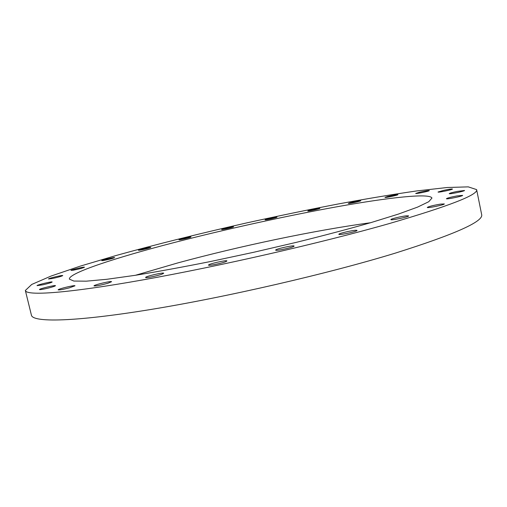 <?xml version="1.0" encoding="UTF-8"?>
<svg xmlns="http://www.w3.org/2000/svg" width="507" height="507" viewBox="0 0 507 507"><rect width="100%" height="100%" fill="white"/><g stroke="black" fill="none" stroke-linecap="round" stroke-linejoin="round"><path stroke-width="0.76" d="M108.023 283.204C100.601 285.264 95.931 286.157 94.004 285.891C93.396 284.997 111.73 280.631 111.559 281.708L108.023 283.204M162.056 274.141C157.569 275.865 145.37 278.33 145.623 277.468C144.983 276.492 163.856 272.082 163.698 273.241L162.056 274.141M226.54 261.289C224.202 262.791 208.238 266.175 208.542 265.11C207.889 264.084 227.06 259.73 226.902 260.934L226.54 261.289M294.06 246.034L294.073 246.06C294.801 247.067 275.428 251.333 275.675 250.116C275.016 249.108 293.87 244.925 294.06 246.034M356.383 230.26L357.029 230.432C357.727 231.401 338.587 235.489 338.847 234.316C338.22 233.512 353.183 230.058 356.383 230.26M406.57 215.817L408.623 215.893C409.282 216.8 390.631 220.691 390.903 219.601C390.396 218.967 401.709 216.242 406.57 215.817M440.456 204.118L444.316 203.928C444.924 204.746 427.002 208.44 427.274 207.445C428.814 206.476 433.206 205.367 440.456 204.118M456.915 195.93L462.625 195.379C463.195 196.101 446.147 199.606 446.42 198.712C447.294 198.041 450.793 197.115 456.915 195.93M457.175 191.418L464.539 190.48C465.065 191.12 448.974 194.441 449.24 193.642C449.696 193.18 452.345 192.438 457.175 191.418M443.752 190.334C448.803 189.257 451.705 188.826 452.466 189.029C452.96 189.599 437.794 192.755 438.048 192.033L443.752 190.334M419.568 192.216C424.974 190.981 428.225 190.442 429.321 190.594C429.784 191.101 415.461 194.118 415.702 193.459L419.568 192.216M387.411 196.558C392.931 195.208 396.442 194.574 397.932 194.656C398.369 195.119 384.756 198.022 384.984 197.413L387.411 196.558M349.697 202.851C355.115 201.437 358.804 200.728 360.769 200.721C361.187 201.152 348.119 203.972 348.334 203.408L349.697 202.851M308.414 210.684C310.842 209.79 320.075 207.908 319.873 208.352C320.285 208.757 307.591 211.539 307.8 210.994L308.414 210.684M265.243 219.664C266.555 218.954 277.171 216.685 276.968 217.161C277.373 217.56 264.869 220.33 265.072 219.797L265.243 219.664M221.654 229.475C221.572 229.012 233.708 226.299 233.531 226.819C233.942 227.212 221.458 230.02 221.654 229.487L221.654 229.475M179.053 239.792L178.946 239.748C178.565 239.336 191.145 236.471 190.974 237.01C191.412 237.365 180.074 240.014 179.053 239.792M138.931 250.293L138.417 250.255C138.024 249.824 150.94 246.839 150.775 247.403C151.2 247.727 141.231 250.166 138.931 250.293M103.01 260.585L101.761 260.623C101.349 260.161 114.778 257.03 114.601 257.626C112.605 258.545 108.739 259.533 103.01 260.585M73.357 270.187L70.986 270.396C70.555 269.889 84.644 266.562 84.466 267.208C82.983 268.007 79.282 268.995 73.357 270.187M52.424 278.495L48.495 278.977C48.032 278.419 62.925 274.864 62.748 275.574C61.721 276.252 58.28 277.228 52.424 278.495M43.006 284.776L37.049 285.644C36.555 285.016 52.341 281.22 52.158 282.006C51.518 282.576 48.463 283.495 43.006 284.776M47.918 288.166C42.905 289.351 40.091 289.808 39.483 289.554C38.944 288.844 55.662 284.814 55.485 285.688C55.143 286.157 52.62 286.981 47.918 288.166M69.358 287.849C63.001 289.472 59.262 290.137 58.147 289.858C57.57 289.053 75.163 284.82 74.985 285.802L69.358 287.849M389.129 223.612C449.253 206.057 478.418 194.726 476.624 189.612L468.272 186.868L447.244 187.501L416.684 190.943C392.633 194.409 366.231 198.801 337.478 204.118C307.983 209.816 277.874 216.052 247.137 222.807C200.461 233.347 156.872 244.216 116.369 255.427L80.157 266.162L51.042 276.062L31.738 284.44L25.35 290.479C26.149 295.999 66.531 293.471 142.854 279.896C218.929 266.384 321.812 242.815 389.129 223.612M173.147 242.815C225.716 229.208 286.835 215.76 338.334 206.526C389.243 197.445 429.974 192.913 431.951 198.079L428.751 201.71L417.591 207.103L398.153 214.169L370.706 222.681C348.708 228.961 323.954 235.508 296.437 242.321L253.722 252.271L210.836 261.454C183.033 267.005 157.848 271.625 135.268 275.307L106.812 279.294L86.215 281.176L73.826 281.049L69.383 279.123C68.388 273.146 115.894 257.638 173.147 242.815M370.509 222.738C315.062 230.229 239.779 246.066 177.786 262.924L135.47 275.276M476.624 189.612L481.65 214.543C483.792 221.439 455.02 234.297 395.333 253.12C328.485 273.615 225.957 297.292 149.825 309.644C73.464 322.065 32.67 322.515 31.421 315.183L25.35 290.479"/></g></svg>
